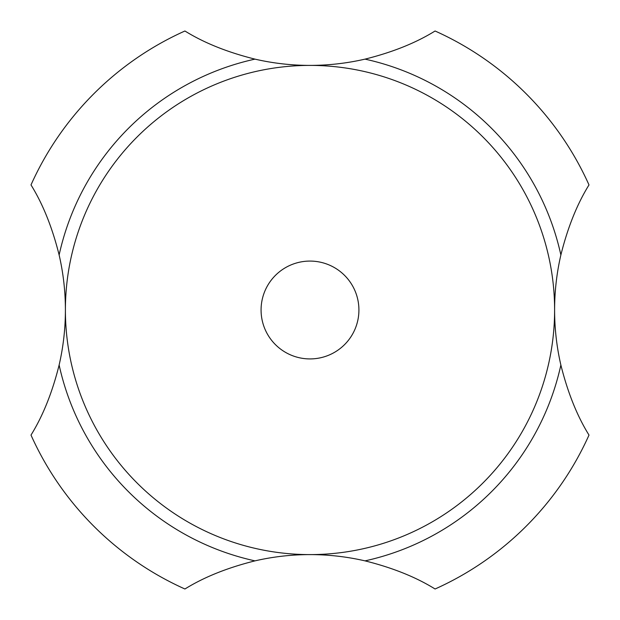 <?xml version="1.0" encoding="UTF-8"?>
<svg xmlns="http://www.w3.org/2000/svg" width="620" height="620" viewBox="0 0 620 620"><rect width="100%" height="100%" fill="white"/><g stroke="black" fill="none" stroke-linecap="round" stroke-linejoin="round"><path stroke-width="0.93" d="M59.133 254.983A244.606 244.606 0 0 1 59.133 365.017C52.251 392.592 42.881 415.943 31 435.077A305.753 305.753 0 0 0 184.923 589C204.058 577.119 227.408 567.75 254.983 560.868A244.606 244.606 0 0 1 365.017 560.868C392.592 567.75 415.943 577.119 435.077 589A305.753 305.753 0 0 0 589 435.077C577.119 415.943 567.75 392.592 560.868 365.017A244.606 244.606 0 0 1 554.606 310A244.606 244.606 0 0 0 187.697 98.169A244.606 244.606 0 0 0 187.697 521.831A244.606 244.606 0 0 0 554.606 310A244.606 244.606 0 0 1 560.868 254.983C567.75 227.408 577.119 204.058 589 184.923A305.753 305.753 0 0 0 435.077 31C415.943 42.881 392.592 52.251 365.017 59.133A244.606 244.606 0 0 1 254.983 59.133C227.408 52.251 204.058 42.881 184.923 31A305.753 305.753 0 0 0 31 184.923C42.881 204.058 52.251 227.408 59.133 254.983A256.835 256.835 0 0 1 254.983 59.133M358.918 310A48.918 48.918 0 0 0 285.541 267.631A48.918 48.918 0 0 0 285.541 352.369A48.918 48.918 0 0 0 358.918 310M560.868 365.017A256.835 256.835 0 0 1 365.017 560.868M254.983 560.868A256.835 256.835 0 0 1 59.133 365.017M365.017 59.133A256.835 256.835 0 0 1 560.868 254.983M309.21 65.394L310 65.394"/></g></svg>
